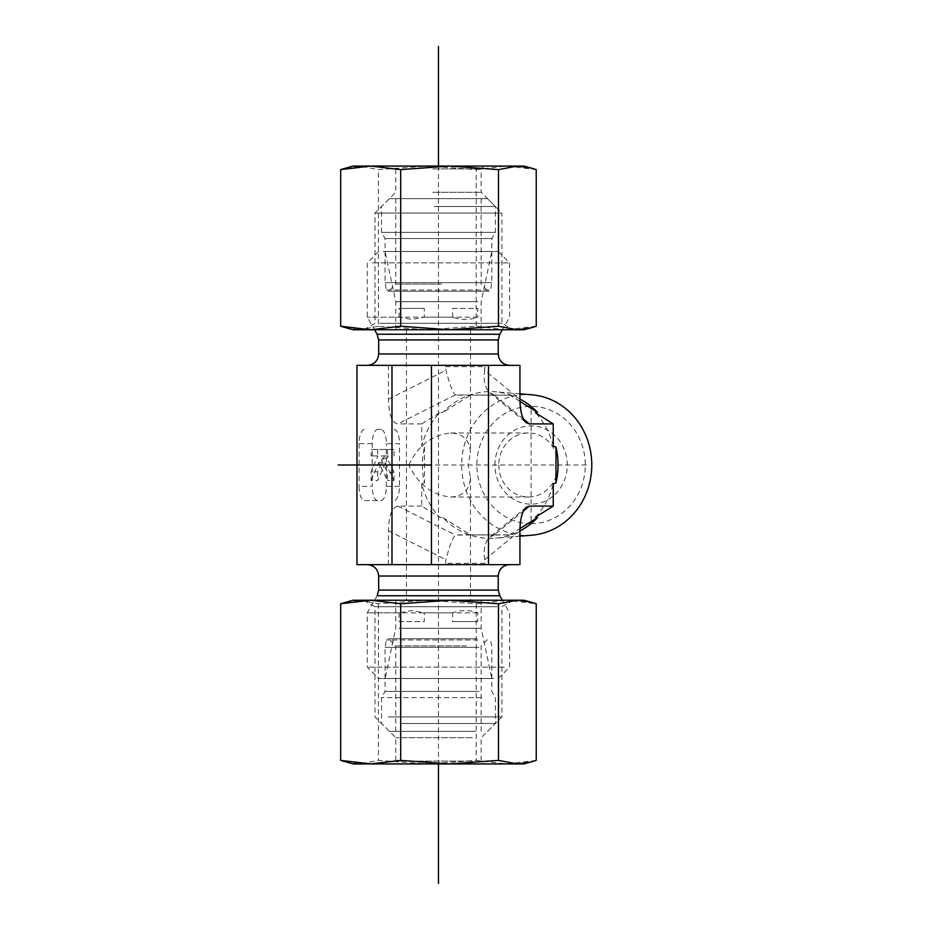 <?xml version="1.0" encoding="UTF-8"?>
<svg xmlns="http://www.w3.org/2000/svg" width="930" height="930" viewBox="0 0 930 930"><rect width="100%" height="100%" fill="white"/><g stroke="black" fill="none" stroke-linecap="round" stroke-linejoin="round"><path stroke-width="0.7" stroke-dasharray="4.65 3.49" d="M498.782 465A32.027 29.586 -90 0 0 528.368 497.027A32.027 29.586 -90 0 0 557.953 465A32.027 29.586 -90 0 0 528.368 432.973A32.027 29.586 -90 0 0 498.782 465M494.923 465A39.141 36.165 90 0 1 549.177 431.101A39.141 36.165 90 0 1 549.177 498.899A39.141 36.165 90 0 1 494.923 465M531.088 523.671A58.671 54.207 -90 0 0 578.03 435.659A58.671 54.207 -90 0 0 484.146 435.659A58.671 54.207 -90 0 0 531.088 523.671L531.088 406.329M408.863 465C418.093 445.586 432.043 434.903 450.713 432.973C463.233 433.624 469.824 440.216 470.487 452.736L468.046 465L470.487 477.264C469.824 489.785 463.233 496.376 450.713 497.027C432.043 495.097 418.093 484.414 408.863 465M531.646 535.215A70.413 65.053 90 0 1 526.729 535.413A70.413 65.053 90 0 1 461.722 462.338A70.413 65.053 90 0 1 531.646 394.785M519.94 399.028A73.4 67.809 -90 0 0 495.341 391.809A73.4 67.809 -90 0 0 442.994 412.327L439.565 412.781A73.621 68.018 -90 0 0 421.743 446.179L424.464 447.063A73.4 67.809 -90 0 0 424.464 482.937L421.743 483.821A73.621 68.018 -90 0 0 439.565 517.22L442.994 517.673A73.4 67.809 -90 0 0 490.226 538.4A73.4 67.809 -90 0 0 495.341 538.191A73.4 67.809 -90 0 0 519.94 530.972M553.245 446.179A73.621 68.018 -90 0 0 535.436 412.781M535.436 517.22A73.621 68.018 -90 0 0 553.245 483.821M439.565 412.781L421.743 423.906L421.743 446.179M421.743 483.821L421.743 506.094L439.565 517.22M442.994 517.673L470.499 534.855L509.942 534.855L494.086 535.087L523.474 510.942M509.942 534.855L519.963 528.6M519.963 401.4L509.942 395.145L455.363 394.913C452.678 392.262 449.527 384.044 445.923 370.256L445.47 365.362L452.608 365.362L399.121 365.362M523.474 419.058L494.086 394.913L495.818 395.145M509.942 395.145L470.499 395.145L442.994 412.327M424.464 447.063L424.464 482.937M477.904 301.704L395.75 301.704L477.904 301.704M487.773 251.484L385.078 251.484L487.773 251.484M383.218 251.484L498.236 251.484L383.218 251.484M372.698 262.865L509.628 262.865L372.698 262.865M424.301 317.165L477.788 317.165C469.394 320.211 461.001 320.211 452.608 317.165L367.28 317.165L399.121 317.165L411.711 319.443L424.301 317.165L424.301 308.423L399.121 308.423L399.121 317.165M452.608 317.165L452.608 308.423L477.788 308.423L477.788 317.165M399.005 329.766L481.159 329.766L399.005 329.766M468.046 329.766L406.422 329.766L468.046 329.766M452.608 365.362L477.788 365.362M424.301 365.362L519.94 365.362M424.301 308.423L399.121 308.423M445.47 366.676L484.925 366.676L484.925 365.362M356.969 365.362L445.47 365.362M399.005 628.296L481.159 628.296L399.005 628.296M389.147 678.516L491.831 678.516L389.147 678.516M504.211 667.136L367.28 667.136L504.211 667.136M493.691 678.516L378.673 678.516L493.691 678.516M477.788 612.835L424.301 612.835L411.711 610.557L399.121 612.835L367.28 612.835L452.608 612.835C461.001 609.789 469.394 609.789 477.788 612.835L477.788 621.577L452.608 621.577L452.608 612.835M399.121 612.835L399.121 621.577L424.301 621.577L424.301 612.835M477.904 600.234L395.75 600.234L477.904 600.234M408.863 600.234L470.487 600.234L408.863 600.234M429.172 564.638L372.698 564.638L429.172 564.638M399.121 564.638L356.969 564.638M519.94 564.638L424.301 564.638M477.788 564.638L452.608 564.638M477.788 621.577L452.608 621.577M519.94 530.751L484.646 559.744L484.925 564.638M484.925 563.324L445.47 563.324L445.47 564.638M421.743 506.094L397.866 506.094C391.972 507.117 388.833 515.336 388.438 530.751L388.438 564.638M445.47 563.324L445.923 559.744C449.527 545.957 452.678 537.738 455.363 535.087L495.818 534.855M371.105 480.531L378.696 462.663L387.45 480.531L387.45 472.324L380.568 458.269L381.567 455.933L387.45 455.933L387.45 449.469L371.105 449.469L371.105 455.933L377.859 455.933L371.105 471.836L371.105 480.531L377.685 480.531L385.276 462.663L378.696 462.663M385.276 462.663L394.029 480.531L387.45 480.531M394.029 480.531L394.029 472.324L387.45 472.324M394.029 472.324L387.147 458.269L380.568 458.269M387.147 458.269L388.136 455.933L381.567 455.933M388.136 455.933L387.45 455.933M394.029 455.933L394.029 449.469L387.45 449.469M394.029 449.469L371.105 449.469M377.685 449.469L377.685 455.933L371.105 455.933M384.439 455.933L377.685 471.836L371.105 471.836M377.685 471.836L377.685 480.531M494.086 394.913L489.912 392.879C484.995 388.356 483.24 380.823 484.646 370.256L519.94 399.249M484.925 366.676L484.646 370.256M421.743 423.906L397.866 423.906C391.972 422.883 388.833 414.664 388.438 399.249L388.438 365.362M452.608 308.423L477.788 308.423M399.482 486.355L386.322 486.355A14.229 5.452 -90 0 1 380.882 500.584L364.525 500.584A14.229 5.452 -90 0 1 359.085 486.355L372.233 486.355L372.233 443.645A14.229 5.452 -90 0 1 377.685 429.416L380.882 429.416A14.229 5.452 -90 0 1 386.322 443.645L399.482 443.645L399.482 486.355A14.229 5.452 -90 0 1 394.029 500.584M386.322 486.355L386.322 443.645M394.029 429.416A14.229 5.452 -90 0 1 399.482 443.645M380.882 429.416L377.685 429.416M372.233 443.645L359.085 443.645A14.229 5.452 -90 0 1 364.525 429.416M359.085 443.645L359.085 486.355M377.685 500.584A14.229 5.452 -90 0 1 372.233 486.355M364.525 500.584L380.882 500.584M399.121 621.577L424.301 621.577M470.499 395.145L456.374 395.145M484.646 559.744C483.24 549.177 484.995 541.644 489.912 537.122L494.086 535.087M470.499 534.855L456.374 534.855M432.892 168.923L481.159 168.923L432.892 168.923M432.52 166.075L484.007 166.075L432.52 166.075M432.892 192.278L481.159 192.278L432.892 192.278M523.869 166.075L353.051 166.075M379.824 323.268L501.921 323.268L379.824 323.268M484.007 166.075L481.159 168.923L481.159 192.278L501.921 213.051L374.988 213.051L501.921 213.051L501.921 323.268L513.186 329.766L370.686 329.766M346.007 167.958L359.55 166.075L378.429 169.609L427.323 166.075L476.207 169.609L506.222 166.075L536.238 169.609M378.429 326.232L359.55 329.766L427.323 329.766L378.429 326.232L378.429 169.609M353.051 329.766L359.55 329.766L346.007 327.883M536.238 326.232L506.222 329.766L523.869 329.766M506.222 329.766L476.207 326.232L427.323 329.766L506.222 329.766M476.207 326.232L476.207 169.609M441.622 284.092L395.75 284.092L441.622 284.092M442.157 291.218L388.635 291.218L442.157 291.218M387.845 291.218L489.203 291.218L387.845 291.218M395.866 198.683L481.159 198.683L395.866 198.683M385.218 282.673L491.831 282.673L385.218 282.673M434.229 206.518L495.399 206.518L434.229 206.518M389.484 198.683L487.564 198.683L389.484 198.683M381.672 232.384L495.399 232.384L381.672 232.384M385.218 238.545L491.831 238.545L385.218 238.545M472.335 761.077L395.75 761.077L472.335 761.077M474.602 763.925L392.902 763.925L474.602 763.925M472.335 737.723L395.75 737.723L472.335 737.723M353.051 763.925L523.869 763.925M497.085 606.732L374.988 606.732L497.085 606.732M507.489 600.234L363.723 600.234L507.489 600.234M388.101 716.949L501.921 716.949L388.101 716.949M536.238 760.391L506.222 763.925L476.207 760.391L427.323 763.925L378.429 760.391L359.55 763.925L346.007 762.042M523.869 600.234L506.222 600.234L536.238 603.768M346.007 602.117L359.55 600.234L353.051 600.234M359.55 600.234L378.429 603.768L427.323 600.234L359.55 600.234M427.323 600.234L476.207 603.768L506.222 600.234L427.323 600.234M378.429 603.768L378.429 760.391M476.207 603.768L476.207 760.391M466.337 645.908L395.75 645.908L466.337 645.908M470.987 638.782L388.635 638.782L470.987 638.782M476.892 638.782L387.705 638.782L476.892 638.782M470.801 731.317L395.75 731.317L470.801 731.317M478.892 647.327L385.078 647.327L478.892 647.327M401.283 723.482L495.399 723.482L401.283 723.482M475.649 731.317L389.345 731.317L475.649 731.317M481.589 697.616L381.521 697.616L481.589 697.616M478.892 691.455L385.078 691.455L478.892 691.455M438.46 166.075L438.46 763.925L410.142 763.925M454.805 600.234L422.104 600.234M586.423 465L431.439 465M377.138 334.242L499.77 334.242M378.673 353.97L498.236 353.97M378.673 339.938L498.236 339.938M499.77 595.758L377.138 595.758L367.28 612.835L367.28 667.136L378.673 678.516M498.236 576.03L378.673 576.03M498.236 590.062L378.673 590.062M388.438 530.751L445.923 559.744M455.363 394.913L397.866 423.906M388.438 399.249L445.923 370.256M397.866 506.094L455.363 535.087M386.45 290.021L490.61 290.021L386.45 290.021M477.95 639.98L386.31 639.98L477.95 639.98M450.713 497.027L528.368 497.027M450.713 432.973L528.368 432.973M519.94 393.82L495.341 391.809M519.94 536.18L495.341 538.191M481.159 329.766L481.159 301.704L491.831 251.484M395.75 329.766L395.75 301.704L385.078 251.484M378.673 251.484L367.28 262.865L367.28 317.165L374.558 329.766M498.236 251.484L509.628 262.865L509.628 317.165L502.351 329.766M395.75 600.234L395.75 628.296L385.078 678.516M481.159 600.234L481.159 628.296L491.831 678.516M498.236 678.516L509.628 667.136L509.628 612.835L502.351 600.234M406.422 329.766L406.422 600.234M470.487 329.766L470.487 452.736M470.487 477.264L470.487 600.234M489.912 392.879L526.182 422.673M526.182 507.327L489.912 537.122M363.723 329.766L374.988 323.268L374.988 213.051L395.75 192.278L395.75 168.923L392.902 166.075M395.75 198.683L395.75 284.092L388.635 291.218M481.159 198.683L481.159 284.092L488.273 291.218M487.564 198.683L495.399 206.518L495.399 232.384L491.831 238.545L491.831 282.673L490.61 290.021L489.203 291.218M389.345 198.683L381.521 206.518L381.521 232.384L385.078 238.545L385.078 282.673L386.31 290.021L387.705 291.218M363.723 600.234L374.988 606.732L374.988 716.949L395.75 737.723L395.75 761.077L392.902 763.925M513.186 600.234L501.921 606.732L501.921 716.949L481.159 737.723L481.159 761.077L484.007 763.925M481.159 731.317L481.159 645.908L488.273 638.782M395.75 731.317L395.75 645.908L388.635 638.782M487.564 731.317L495.399 723.482L495.399 697.616L491.831 691.455L491.831 647.327L490.61 639.98L489.203 638.782M389.345 731.317L381.521 723.482L381.521 697.616L385.078 691.455L385.078 647.327L386.31 639.98L387.705 638.782"/><path stroke-width="1.4" d="M519.94 393.82L531.646 394.785A70.413 65.053 90 0 1 591.782 465A70.413 65.053 90 0 1 531.646 535.215L519.94 536.18M519.94 530.972A73.4 67.809 -90 0 0 537.447 517.673L535.436 517.22L553.245 506.094L553.245 483.821L555.977 482.937A73.4 67.809 -90 0 0 555.977 447.063L553.245 446.179L553.245 423.906L535.436 412.781L537.447 412.327A73.4 67.809 -90 0 0 519.94 399.028M553.245 506.094L529.379 506.094L526.182 507.327C522.183 511.093 520.102 518.894 519.94 530.751L519.94 564.638L488.483 564.638L488.483 365.362L356.969 365.362L356.969 564.638L488.483 564.638M519.963 528.6L537.447 517.673M555.977 482.937L555.977 447.063M553.245 423.906L529.379 423.906L523.474 419.058M488.483 365.362L519.94 365.362L519.94 399.249C520.102 411.107 522.183 418.907 526.182 422.673L529.379 423.906M537.447 412.327L519.963 401.4M431.439 365.362L431.439 564.638M391.983 365.362L391.983 564.638M517.359 166.075L523.869 166.075L530.902 167.958L517.359 166.075L498.48 169.609L449.597 166.075L517.359 166.075M353.051 166.075L449.597 166.075L400.702 169.609L370.686 166.075L340.671 169.609L353.051 166.075M370.686 329.766L400.702 326.232L449.597 329.766L353.051 329.766L340.671 326.232L370.686 329.766L513.186 329.766M530.902 327.883L523.869 329.766L449.597 329.766L498.48 326.232L517.359 329.766L530.902 327.883L536.238 326.232L536.238 169.609L530.902 167.958M340.671 326.232L340.671 169.609M498.48 326.232L498.48 169.609M400.702 326.232L400.702 169.609M530.902 762.042L523.869 763.925L353.051 763.925L340.671 760.391L370.686 763.925L400.702 760.391L449.597 763.925L498.48 760.391L517.359 763.925L530.902 762.042L536.238 760.391L536.238 603.768L530.902 602.117L517.359 600.234L523.869 600.234L530.902 602.117M498.48 603.768L449.597 600.234L517.359 600.234L498.48 603.768L498.48 760.391M400.702 603.768L370.686 600.234L449.597 600.234L400.702 603.768L400.702 760.391M370.686 600.234L340.671 603.768L353.051 600.234L370.686 600.234M340.671 603.768L340.671 760.391M438.46 46.5L438.46 166.075M438.46 763.925L438.46 883.5M431.439 465L338.218 465M523.474 510.942L529.379 506.094M502.351 329.766L499.77 334.242L377.138 334.242L374.558 329.766M499.77 334.242L498.236 339.938L498.236 353.97L378.673 353.97C377.999 360.887 374.197 364.676 367.28 365.362M498.236 339.938L378.673 339.938L378.673 353.97M499.77 595.758L498.236 590.062L378.673 590.062L377.138 595.758L499.77 595.758L502.351 600.234M378.673 590.062L378.673 576.03L498.236 576.03C498.91 569.114 502.712 565.324 509.628 564.638M498.236 353.97C498.91 360.887 502.712 364.676 509.628 365.362M377.138 334.242L378.673 339.938M378.673 576.03C377.999 569.114 374.197 565.324 367.28 564.638M498.236 590.062L498.236 576.03"/></g></svg>
